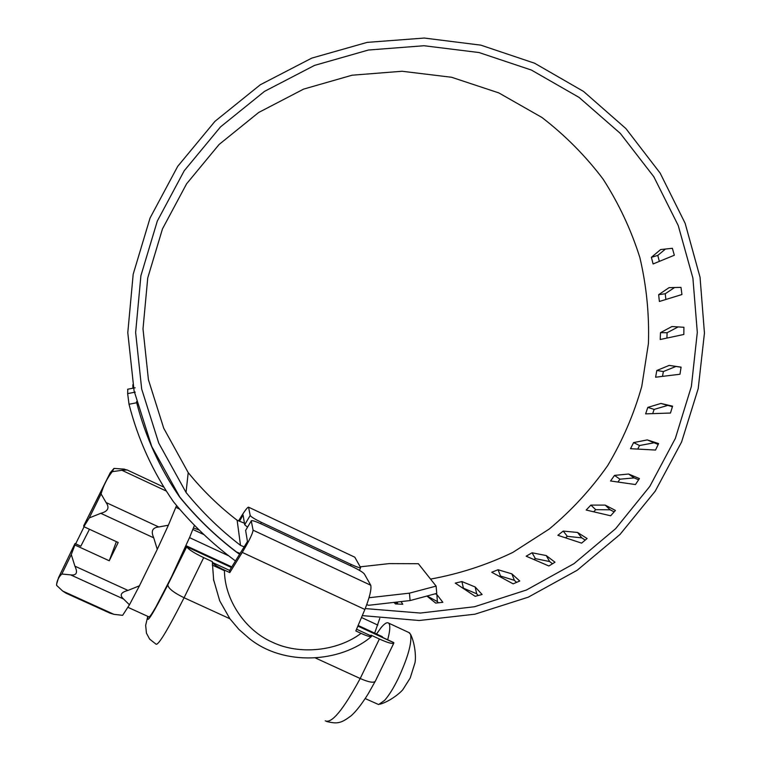<?xml version="1.0" encoding="UTF-8"?>
<svg xmlns="http://www.w3.org/2000/svg" width="761" height="761" viewBox="0 0 761 761"><rect width="100%" height="100%" fill="white"/><g stroke="black" fill="none" stroke-linecap="round" stroke-linejoin="round"><path stroke-width="1.14" d="M194.474 525.29L189.727 537.142L171.482 576.924L155.881 606.983C151.591 614.469 149.232 617.751 148.795 616.819L127.848 607.278M387.691 639.773C389.889 631.506 390.364 626.17 389.137 623.754L388.643 623.126C387.111 621.956 384.6 623.459 381.099 627.625L376.505 633.98M408.781 632.486L410.56 634.274C412.091 642.55 408.029 657.2 398.374 678.222C393.532 688.096 388.938 695.487 384.59 700.396L378.626 704.553L365.185 698.579M358.136 625.466L382.307 636.672L382.802 637.509M114.026 468.395L112.238 471.677C107.101 478.231 103.391 485.651 101.089 493.956L106.074 502.526C109.784 507.787 108.024 511.382 100.785 513.314L89.246 517.927L83.853 526.679L83.643 525.899L110.24 472.714L113.912 468.5M166.383 491.092L121.903 470.288L126.954 469.965L122.825 468.957M121.903 470.288L112.238 471.677M129.446 604.805L139.444 585.789L128 590.422C120.837 592.296 119.344 595.15 123.529 598.993L70.63 574.878L61.86 574.013C58.54 577.18 56.771 580.957 56.552 585.323L62.725 591.078L66.064 593.209L109.984 613.147L113.912 614.327L122.626 615.345L129.446 604.805L123.529 598.993M153.732 537.827C150.735 531.178 152.419 527.563 158.764 526.973L168.371 525.223L157.27 549.347L153.732 537.827L100.785 513.314M116.376 541.661L109.251 560.771L74.873 545L71.287 554.579L61.86 574.013M70.63 574.878C76.557 575.639 77.974 572.738 74.901 566.165L71.287 554.579M74.873 545L75.025 543.544L80.828 546.208L89.456 529.256M101.089 493.956L89.246 517.927M108.747 476.044L83.643 525.899M84.081 526.783L75.672 543.839M109.251 560.771L118.193 542.498L83.853 526.679M168.371 525.223L176.571 505.513M139.444 585.789L157.27 549.347M253.09 530.189L370.759 585.257C371.596 589.29 369.637 597.366 364.88 609.466L242.264 552.4C249.047 541.071 252.652 533.67 253.09 530.189L251.263 520.914L245.622 530.398L251.263 520.914M248.533 507.159L354.816 557.204L248.533 507.159C247.325 507.197 244.015 511.753 238.593 520.847M213.717 580.719L212.348 562.417C213.48 564.262 217.503 566.831 224.438 570.113C224.39 599.563 245.109 630.374 272.428 642.236C299.235 655.145 337.094 651.321 361.066 633.361C366.812 635.987 370.284 637.033 371.463 636.5L371.026 635.14L379.387 639.012C387.882 642.826 392.695 644.177 393.837 643.074L393.494 642.465M249.285 638.508L238.887 629.404L229.898 618.75L219.729 600.857L213.48 579.292M370.759 585.257L364.3 573.899C362.864 572.215 358.859 569.789 352.305 566.622L261.822 524.196C255.677 521.39 252.157 520.248 251.273 520.771M350.602 565.823L351.135 564.443C356.766 567.021 359.915 568.048 360.59 567.525L354.816 557.204M247.477 527.145L244.69 524.738L243.082 514.997L239.506 521.218M244.69 524.738L250.198 515.482C251.063 516.871 254.792 519.154 261.375 522.341L260.614 523.635M351.135 564.443L261.375 522.341M242.264 552.4L229.793 572.586L229.622 570.417L212.348 562.417L229.622 570.417L247.449 541.547L245.622 530.398M356.567 629.204L371.492 636.12L356.567 629.204M361.066 633.361L355.834 630.936L364.88 609.466M229.793 572.586L224.438 570.113M199.277 530.103L193.456 527.991M203.682 557.632L184.086 597.746C173.594 592.61 168.171 588.32 167.82 584.867L186.711 546.769C188.405 549.394 194.065 553.009 203.682 557.632L212.319 561.628L212.329 562.322M375.325 681.152L375.297 681.228C373.727 683.131 368.685 682.217 360.191 678.508L379.387 639.012M374.678 633.133L379.796 618.351M183.201 552.029L186.559 546.522M147.777 616.353L145.655 625.333L146.464 633.181L149.622 639.097L156.062 644.187C158.374 645.423 167.715 629.946 184.086 597.746L229.898 618.75M315.539 658.027L360.191 678.508C343.268 709.794 331.615 723.901 325.232 720.829M250.198 515.482L248.581 507.283M651.387 257.313L660.653 249.541L672.372 248.295L674.341 255.23L653.09 263.953L651.387 257.313L657.799 255.411L665.485 249.028M659.33 261.394L657.799 255.411M658.655 294.678L669.081 287.648L680.99 287.382L681.942 294.517L659.387 301.48L658.655 294.678L665.247 293.746L674.588 287.525M665.865 299.482L665.247 293.746M660.481 332.662L671.934 326.526L683.911 327.278L683.825 334.469L660.225 339.501L660.481 332.662L667.112 332.728L678.137 326.916M666.912 338.074L667.112 332.728M669.195 365.394L681.085 367.144L679.973 374.241L655.602 377.218L656.829 370.493L669.195 365.394L681.066 367.24M656.829 370.493L663.373 371.549L675.892 366.479M662.489 376.381L663.373 371.549M660.919 403.454L672.591 406.174L670.47 413.042L645.632 413.87L647.811 407.392L660.919 403.454L672.429 406.697M647.811 407.392L654.118 409.408L667.378 405.518M652.691 413.632L654.118 409.408M397.366 602.018L397.603 604.025M401.076 601.59L402.759 604.234L395.53 603.949L393.932 602.408M395.435 602.236L397.252 603.473M435.378 593.77L436.862 594.56L437.375 601.571L438.307 602.798M436.862 594.56L442.845 602.303L435.673 603.083L426.911 596.044M427.102 595.996L437.375 601.571M475.159 586.969L482.122 594.493L475.159 596.32L455.249 583.107L461.917 581.556L475.159 586.969L476.69 593.78L478.26 595.511M461.917 581.556L463.411 588.196L476.69 593.78M511.868 573.87L519.763 581.024L513.152 583.849L491.711 572.253L498.075 569.742L511.868 573.87L514.36 580.329L516.586 582.384M498.075 569.742L500.51 576.048L514.36 580.329M499.482 576.457L500.51 576.048M546.236 555.559L554.997 562.227L548.871 565.984L526.155 556.196L532.072 552.781L546.236 555.559L549.632 561.551L552.496 563.758M532.072 552.781L535.392 558.631L549.632 561.551M533.861 559.516L535.392 558.631M577.551 532.462L587.102 538.522L581.594 543.126L557.851 535.306L563.216 531.073L577.551 532.462L581.765 537.865L585.238 540.082M563.216 531.073L567.345 536.334L581.765 537.865M565.471 537.818L567.345 536.334M605.185 505.095L615.44 510.441L610.645 515.787L586.189 510.051L590.878 505.095L605.185 505.095L610.132 509.784L614.137 511.887M590.878 505.095L595.711 509.67L610.132 509.784M593.685 511.811L595.711 509.67M628.586 474.027L639.43 478.564L635.464 484.548L610.569 480.981L614.498 475.397L628.586 474.027L634.16 477.908L638.612 479.791M614.498 475.397L619.939 479.183L634.16 477.908M617.942 482.036L619.939 479.183M647.288 439.906L658.607 443.568L655.535 450.055L630.517 448.695L633.599 442.598L647.288 439.906L658.179 444.481M633.599 442.598L639.535 445.527L653.366 442.921M637.737 449.085L639.535 445.527M436.11 586.103L436.747 593.399L410.103 600.562L409.447 593.152L436.11 586.103L418.35 563.711L389.242 563.606L360.286 566.821M365.442 608.087L365.718 608.61L420.338 613.052L474.579 606.726L526.422 590.022L573.994 563.663L615.601 528.695L649.77 486.441L675.33 438.46L691.369 386.483L697.304 332.376L692.9 278.069L678.241 225.541L653.794 176.714L620.339 133.432L579.045 97.389L531.349 70.031L479.011 52.538L423.991 45.736L368.429 50.026L314.54 65.398L264.533 91.358L220.481 126.935L184.229 170.749L157.327 221.023L140.909 275.691L135.639 332.49L141.689 389.071L158.754 443.121L186.045 492.462C202.217 512.296 220.367 529.932 240.505 545.361L237.137 520.258C219.044 506.35 202.73 490.465 188.214 472.619L186.045 492.462M430.555 579.092C459.206 573.889 486.612 565.004 512.79 552.438L549.223 529.038C571.511 510.479 590.993 489.342 607.668 465.618C622.517 440.705 633.894 414.288 641.78 386.369L648.42 343.544C649.361 314.512 646.508 285.832 639.858 257.522C631.097 229.765 618.826 203.625 603.073 179.092C585.475 155.815 565.071 135.258 541.861 117.422L498.807 92.899L451.596 77.27L402.046 71.258L352.048 75.215L303.601 89.113L258.683 112.476L219.13 144.447L186.607 183.791L162.474 228.899L147.739 277.946L143.001 328.914L148.424 379.71L163.729 428.253L188.214 472.619M369.304 596.786L369.77 597.651L369.133 597.395M244.176 546.845L240.505 545.361M244.443 523.226L237.137 520.258M409.447 593.152L369.77 597.651M366.783 604.586L368.562 605.299L410.103 600.562M362.293 615.601L419.178 620.51L474.931 614.194L528.239 597.185L577.18 570.255L620.006 534.46L655.221 491.168L681.599 441.96L698.208 388.633L704.448 333.08L700.053 277.299L685.138 223.306L660.139 173.099L625.884 128.561L583.535 91.425L534.583 63.22L480.828 45.146L424.296 38.05L367.183 42.378L311.772 58.112L260.329 84.747L215.011 121.294L177.722 166.326L150.06 218.017L133.185 274.236L127.791 332.652L134.069 390.821L151.677 446.374L179.805 497.057C196.623 517.708 215.544 536.029 236.566 552.01L240.105 553.437M135.249 392.134L127.648 393.599L127.781 389.204M127.648 393.599L129.018 404.253L136.704 402.759C145.494 436.928 159.829 468.386 179.701 497.133C196.5 517.765 215.401 536.058 236.386 552.029L239.591 554.274M136.542 401.589L136.704 402.759M132.852 384.714L132.918 388.215M129.018 404.253C138.064 439.573 152.875 472.058 173.451 501.727C191.534 523.939 211.967 543.497 234.749 560.4L235.491 560.905M56.571 584.248L58.73 577.266L74.692 544.182L58.397 577.989M158.764 526.973L106.074 502.526M113.912 614.327L62.725 591.078M128 590.422L74.901 566.165M147.976 616.448C146.083 625.038 152.704 614.508 167.82 584.867M192.875 529.485L204.024 534.669M189.527 537.627L228.757 555.853M361.494 617.504L377.837 625.095M212.3 565.071L224.447 570.693M186.711 546.769L231.42 567.497M357.87 626.094L393.865 642.779M175.81 507.34L179.634 509.128M388.643 623.126L409.675 632.905M186.036 545.694L231.791 566.897M113.969 468.395L124.576 469.176M410.56 634.274C415.458 644.282 416.048 658.617 414.954 662.85L410.189 678.041L403.159 689.171C401.722 691.701 390.555 701.271 379.967 704.21M163.948 487.192L126.906 469.851M371.33 636.605C340.681 662.717 284.024 666.598 249.285 638.498M360.59 567.525L359.487 570.37M375.287 681.228L368.229 693.756C361.932 703.887 356.281 711.183 351.287 715.644C340.814 723.606 337.209 723.987 326.773 721.533M393.808 643.131L375.306 681.209M186.635 546.588L231.496 567.373M357.927 625.97L393.741 642.579M127.601 389.242L135.135 387.787"/></g></svg>
